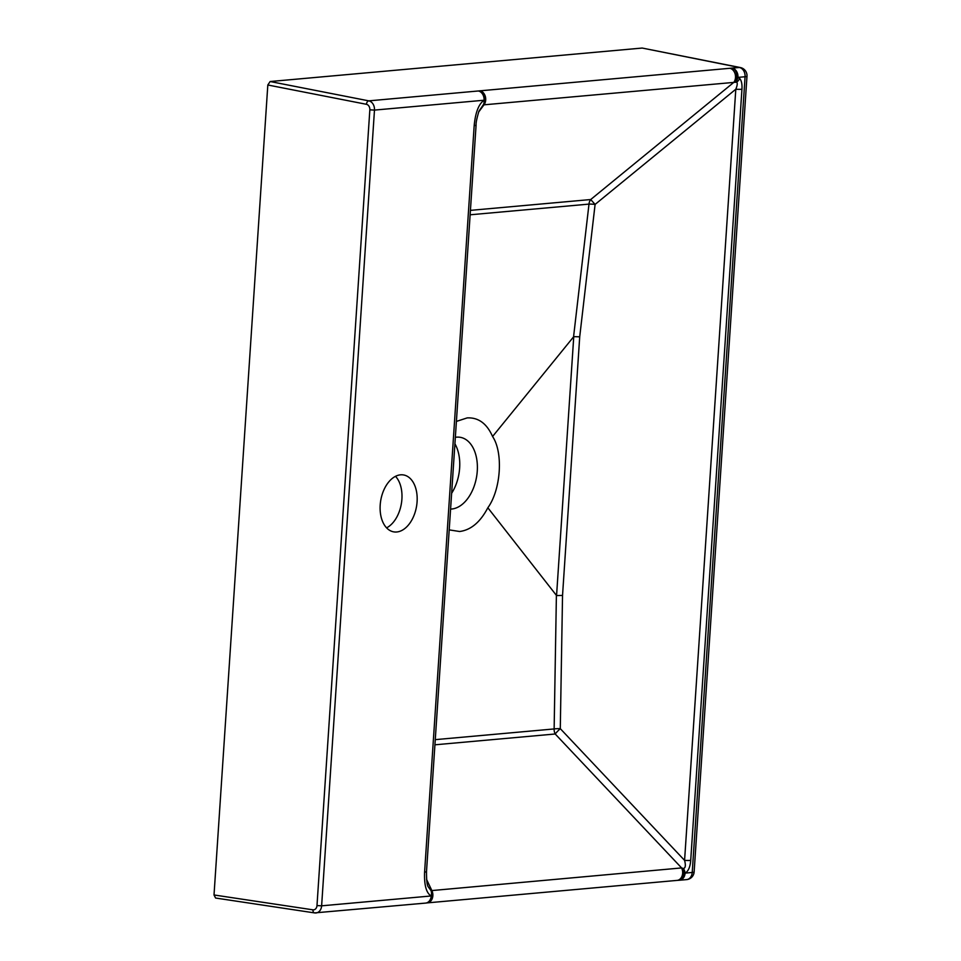 <?xml version="1.0" encoding="UTF-8"?>
<svg xmlns="http://www.w3.org/2000/svg" width="961" height="961" viewBox="0 0 961 961"><rect width="100%" height="100%" fill="white"/><g stroke="black" fill="none" stroke-linecap="round" stroke-linejoin="round"><path stroke-width="1.44" d="M380.196 505.066A28.878 18.139 99.8 0 0 393.722 531.865A28.878 18.139 99.8 0 0 417.086 501.75A28.878 18.139 99.8 0 0 403.56 474.95A28.878 18.139 99.8 0 0 380.196 505.066M386.586 527.853A28.878 18.139 99.8 0 0 401.902 499.119A28.878 18.139 99.8 0 0 395.512 476.332M456.403 421.411L467.178 417.903C478.386 417.338 486.855 423.537 492.573 436.498C503.432 452.607 500.957 489.738 487.84 507.768C480.308 522.135 470.902 530.052 459.622 531.505L449.195 529.883M450.577 509.078A36.314 22.8 99.8 0 0 451.706 509.018A36.314 22.8 99.8 0 0 476.992 474.001A36.314 22.8 99.8 0 0 460.283 437.315A36.314 22.8 99.8 0 0 456.475 437.171A36.314 22.8 99.8 0 0 455.346 437.315M736.739 82.19A8.253 5.802 -43 0 0 739.682 78.538C741.496 80.568 742.252 84.136 741.94 89.253A8.253 1.057 -176.2 0 1 735.802 89.229C737.315 85.565 737.628 83.223 736.739 82.19L733.772 82.406A8.253 6.331 -95.1 0 0 735.129 73.961A8.253 6.331 -95.1 0 0 729.831 68.291L739.405 67.498L642.176 48.05L270.137 81.529L368.808 100.857L729.831 68.291M428.27 886.883L431.033 890.643L681.601 867.927L683.451 868.504A8.253 5.802 62.7 0 1 685.109 873.117L692.22 872.468L745.075 76.748L737.964 77.385A8.253 6.379 109.9 0 1 735.706 81.745A8.253 5.273 -92.1 0 0 736.534 73.504A8.253 5.273 -92.1 0 0 732.294 68.147A8.253 6.331 -95.1 0 1 737.964 77.385L739.682 78.538M454.913 443.79A36.314 22.8 -80.2 0 1 451.634 493.281M487.84 507.768L556.563 595.568L573.753 336.638L492.573 436.498M267.819 84.988L214.015 894.967L312.938 909.827A4.949 3.796 -95.1 0 0 316.986 905.574L369.841 109.842A4.949 3.796 -95.1 0 0 366.441 104.305L267.819 84.988L270.137 81.529M642.176 48.05L740.366 67.558A8.253 5.273 101.3 0 0 739.405 67.498A8.253 6.331 -95.1 0 1 745.075 76.748A8.253 1.057 3.8 0 0 746.985 76.195A8.253 8.253 0 0 0 740.366 67.558M214.015 894.967L215.588 898.03L314.547 912.902A3.303 2.078 98.5 0 0 314.872 912.914A8.253 6.331 84.9 0 0 316.037 912.95A8.253 6.331 84.9 0 0 321.623 905.827L431.213 895.964A8.253 6.379 -69.6 0 0 431.033 890.643A8.253 7.328 79.8 0 1 426.36 902.992L426.36 902.992A8.253 7.328 79.8 0 1 425.903 903.052M573.573 336.758L588.997 204.104A8.253 1.045 6.6 0 1 595.099 204.417L579.711 336.818L562.533 595.448L560.287 728.654A8.253 0.913 136.7 0 0 555.194 733.988L681.601 867.927A8.253 6.331 84.9 0 1 677.061 880.396L679.163 880.264A8.253 5.261 87.4 0 0 683.451 868.504C685.493 868.047 685.866 865.332 684.58 860.371L735.802 89.229L595.099 204.417L590.703 199.54L733.772 82.406L483.227 104.893L478.962 111.128C476.848 118.215 475.887 122.852 476.091 125.05L476.091 125.05A8.253 1.057 -176.2 0 1 474.181 125.591C475.431 112.425 478.734 103.968 484.068 100.232L374.478 110.095L321.623 905.827L316.986 905.574M579.711 336.818L573.753 336.638M562.533 595.448L556.563 595.568M741.94 89.253L690.719 860.383A8.253 1.057 -176.2 0 1 684.58 860.371L560.287 728.654A8.253 1.069 1 0 0 554.137 728.943L556.395 595.472M483.227 104.893A8.253 5.778 -117.7 0 0 484.068 100.232A8.253 6.331 -95.1 0 0 478.398 90.995A8.253 7.316 -101.2 0 1 484.584 96.472A8.253 7.316 -101.2 0 1 483.227 104.893M476.091 125.05L426.504 871.543A8.253 1.057 -176.2 0 1 424.594 872.095L474.181 125.591M426.576 879.435L431.789 890.403A8.253 6.331 84.9 0 1 427.249 902.884L677.061 880.396M478.59 112.113L483.96 104.881A8.253 6.331 -95.1 0 0 485.329 96.448A8.253 6.331 -95.1 0 0 480.019 90.778M470.422 210.363L590.703 199.54A8.253 6.331 84.9 0 0 588.997 204.104L470.121 214.796M435.261 739.646L554.137 728.943A8.253 6.331 84.9 0 0 555.194 733.988L434.925 744.811M312.938 909.827A3.303 2.078 98.5 0 0 314.547 912.902L425.627 903.088A8.253 6.331 84.9 0 0 431.213 895.964C426.312 893.153 424.101 885.189 424.594 872.095M690.719 860.383C690.19 867.038 688.328 871.279 685.109 873.117A8.253 6.331 84.9 0 1 679.523 880.24A8.253 6.331 84.9 0 1 679.307 880.252M686.635 879.603A8.253 8.253 0 0 0 694.13 871.927A8.253 1.057 3.8 0 1 692.22 872.468A8.253 6.331 84.9 0 1 686.635 879.603L679.523 880.24A8.253 8.253 0 0 1 679.163 880.264M366.441 104.305A3.303 2.066 -78.9 0 1 368.808 100.857A8.253 6.331 84.9 0 1 374.478 110.095L369.841 109.842M428.282 886.883C427.068 885.489 426.48 880.372 426.504 871.543M425.627 903.088A8.253 8.253 0 0 0 426.36 902.992L427.249 902.884M694.13 871.927L746.985 76.195"/></g></svg>
